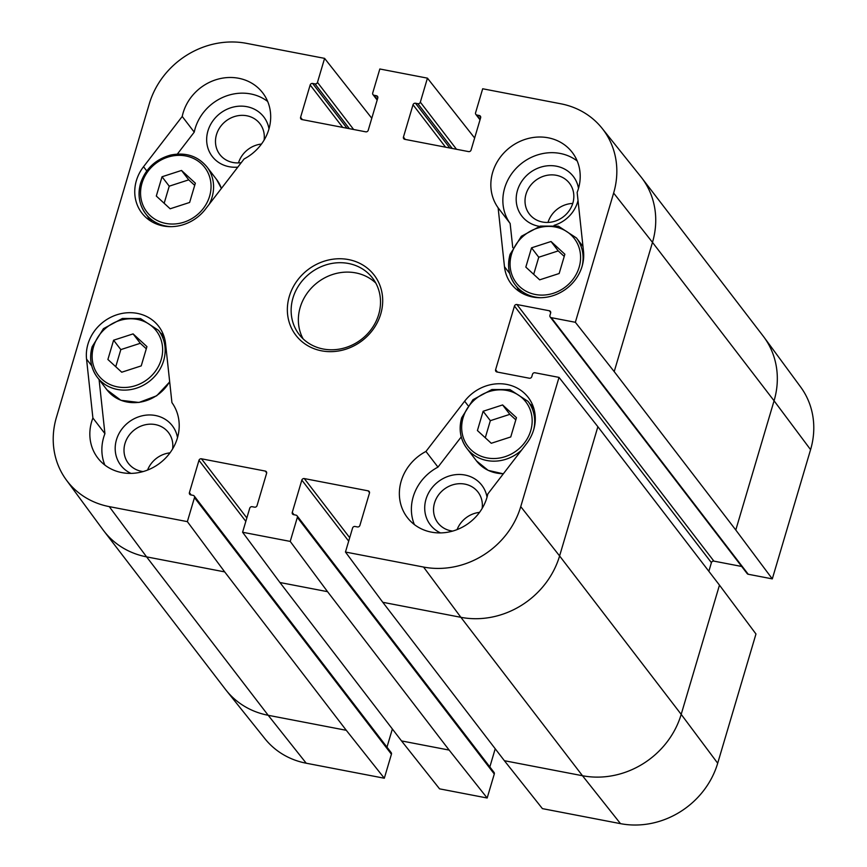 <?xml version="1.0" encoding="UTF-8"?>
<svg xmlns="http://www.w3.org/2000/svg" width="867" height="867" viewBox="0 0 867 867"><rect width="100%" height="100%" fill="white"/><g stroke="black" fill="none" stroke-linecap="round" stroke-linejoin="round"><path stroke-width="1.3" d="M510.75 436.957L491.264 443.275L477.414 430.541L483.125 411.261L502.611 404.943L516.461 417.677L510.75 436.957M515.822 419.845L509.829 414.35L490.343 420.668L485.282 437.77M502.611 404.943L509.829 414.35M483.125 411.261L490.343 420.668M461.244 436.892L437.976 467.118A46.276 41.854 -37.5 0 0 414.383 524.589M533.053 406.135A41.139 37.205 -37.5 0 0 530.311 404.358M487.026 497.192A32.48 29.38 -37.5 0 0 438.182 481.738A32.48 29.38 -37.5 0 0 440.49 532.912M141.223 365.896L121.738 372.214L107.898 359.491L113.599 340.211L133.095 333.893L146.935 346.616L141.223 365.896M146.295 348.794L140.302 343.289L120.816 349.607L115.755 366.708M133.095 333.893L140.302 343.289M113.599 340.211L120.816 349.607M99.087 379.605L104.929 433.663A46.276 41.854 -37.5 0 0 104.864 465.07M163.527 335.074A41.139 37.205 -37.5 0 0 160.796 333.307M177.507 437.672A32.48 29.38 -37.5 0 0 128.663 422.218A32.48 29.38 -37.5 0 0 130.971 473.393M810.58 449.659A81.01 73.261 -37.5 0 0 800.631 386.985L763.968 337.144A82.278 74.41 -37.5 0 0 763.144 336.049L641.558 177.627A82.278 74.41 -37.5 0 0 640.702 176.543L602.034 128.24A81.01 73.261 142.5 0 1 613.63 193.059L575.352 322.286L614.204 371.607L735.79 530.019L772.302 578.885L810.58 449.659L774.068 400.792A82.278 74.41 -37.5 0 0 763.968 337.144M772.302 578.885L748.232 574.257A2.059 1.864 142.5 0 1 747.17 573.607L550.209 317.008A2.059 1.864 -37.5 0 0 551.282 317.658L575.352 322.286M741.686 566.465L713.877 561.122A2.059 1.864 -37.5 0 0 711.406 562.661L708.848 571.299M187.359 521.631L109.264 506.621A81.01 73.261 142.5 0 1 66.369 480.015L103.032 529.856A82.278 74.41 -37.5 0 0 103.856 530.951A82.278 74.41 -37.5 0 0 146.599 556.874L224.694 571.895L187.359 521.631L194.479 497.625A2.059 1.864 -37.5 0 0 193.135 495.36L190.751 494.894A2.059 1.864 142.5 0 1 189.407 492.629L198.976 460.323A2.059 1.864 142.5 0 1 201.447 458.795L265.259 471.063A2.059 1.864 142.5 0 1 266.603 473.328L257.033 505.634A2.059 1.864 142.5 0 1 254.562 507.162L252.178 506.707A2.059 1.864 -37.5 0 0 249.718 508.246L242.597 532.251L279.933 582.516L327.553 591.673L290.217 541.409L297.338 517.404A2.059 1.864 -37.5 0 0 295.994 515.139L293.61 514.673A2.059 1.864 142.5 0 1 292.266 512.408L301.835 480.101A2.059 1.864 142.5 0 1 304.306 478.573L368.117 490.841A2.059 1.864 142.5 0 1 369.461 493.106L359.892 525.413A2.059 1.864 142.5 0 1 357.421 526.941L355.037 526.486A2.059 1.864 -37.5 0 0 352.576 528.025L345.456 552.03L382.791 602.294L504.388 760.706L542.406 808.629L620.501 823.65A81.01 73.261 -37.5 0 0 717.692 763.231L755.97 633.994L719.469 585.127L597.872 426.716L559.02 377.394L534.961 372.767A2.059 1.864 -37.5 0 0 532.49 374.306L531.785 376.679A2.059 1.864 142.5 0 1 529.314 378.218L496.932 371.986A2.059 1.864 142.5 0 1 495.599 369.721L514.456 306.062A2.059 1.864 142.5 0 1 516.916 304.523L549.299 310.754A2.059 1.864 142.5 0 1 550.643 313.02L549.938 315.393A2.059 1.864 -37.5 0 0 550.209 317.008M495.22 748.763L489.833 766.937M297.056 515.778L494.017 772.378A2.059 1.864 142.5 0 1 494.288 774.003L487.167 798.008L449.149 750.085L327.553 591.673M279.933 582.516L401.529 740.927L439.558 788.851L487.167 798.008M392.361 728.984L386.975 747.159M194.208 496L391.158 752.599A2.059 1.864 142.5 0 1 391.429 754.225L384.319 778.23L346.291 730.307L224.694 571.895M103.856 530.951L225.442 689.373A82.278 74.41 -37.5 0 0 226.298 690.457L264.966 738.76A81.01 73.261 -37.5 0 0 306.224 763.22L384.319 778.23M602.034 128.24A81.01 73.261 142.5 0 0 560.776 103.78L482.681 88.77L475.571 112.775A2.059 1.864 -37.5 0 0 476.915 115.04L479.299 115.506A2.059 1.864 142.5 0 1 480.632 117.771L471.063 150.078A2.059 1.864 142.5 0 1 468.603 151.606L404.791 139.338A2.059 1.864 142.5 0 1 403.448 137.073L413.017 104.766A2.059 1.864 142.5 0 1 415.488 103.238L417.861 103.693A2.059 1.864 -37.5 0 0 420.332 102.154L427.442 78.149L474.639 138.016M427.442 78.149L379.833 68.992L372.712 92.997A2.059 1.864 -37.5 0 0 374.056 95.262L376.441 95.728A2.059 1.864 142.5 0 1 377.784 97.993L368.215 130.299A2.059 1.864 142.5 0 1 365.744 131.827L301.933 119.559A2.059 1.864 142.5 0 1 300.589 117.294L310.158 84.988A2.059 1.864 142.5 0 1 312.629 83.46L315.014 83.915A2.059 1.864 -37.5 0 0 317.474 82.376L324.594 58.371L371.78 118.237M66.369 480.015A81.01 73.261 142.5 0 1 56.42 417.341L149.308 103.769A81.01 73.261 142.5 0 1 246.499 43.35L324.594 58.371M572.751 203.431A25.284 22.867 -37.5 0 0 547.998 222.429M572.838 203.16A25.284 22.867 142.5 0 1 553.309 221.67A25.284 22.867 142.5 0 1 529.369 214.051A25.284 22.867 142.5 0 1 535.503 180.52A25.284 22.867 142.5 0 1 569.478 183.262A25.284 22.867 142.5 0 1 572.838 203.16M554.1 225.344A32.48 29.38 -37.5 0 0 577.628 202A32.48 29.38 -37.5 0 0 578.029 200.548M578.506 188.367A32.48 29.38 -37.5 0 0 546.936 165.857A32.48 29.38 -37.5 0 0 516.418 195.411A32.48 29.38 -37.5 0 0 539.285 226.341M479.527 512.375A25.284 22.867 -37.5 0 0 457.104 529.585M452.65 531.092A25.284 22.867 142.5 0 1 437.889 522.866A25.284 22.867 142.5 0 1 444.023 489.335A25.284 22.867 142.5 0 1 477.999 492.077A25.284 22.867 142.5 0 1 482.128 508.463M169.997 452.856A25.284 22.867 -37.5 0 0 147.574 470.077M143.131 471.572A25.284 22.867 142.5 0 1 128.359 463.346A25.284 22.867 142.5 0 1 134.493 429.815A25.284 22.867 142.5 0 1 168.48 432.557A25.284 22.867 142.5 0 1 172.598 448.943M261.476 144.041A25.284 22.867 -37.5 0 0 238.479 162.909M241.254 162.649A25.284 22.867 142.5 0 1 219.839 154.532A25.284 22.867 142.5 0 1 225.973 121.001A25.284 22.867 142.5 0 1 259.959 123.743A25.284 22.867 142.5 0 1 264.077 140.129M268.976 128.858A32.48 29.38 -37.5 0 0 234.708 106.76A32.48 29.38 -37.5 0 0 206.693 141.148A32.48 29.38 -37.5 0 0 237.796 167.136M92.899 418.002L86.548 359.09A41.139 37.205 142.5 0 1 112.244 316.574A41.139 37.205 142.5 0 1 158.694 326.339A41.139 37.205 142.5 0 1 165.564 343.69L171.926 402.602A46.276 41.854 142.5 0 1 159.495 463.433A46.276 41.854 142.5 0 1 97.808 458.025A46.276 41.854 142.5 0 1 92.899 418.002L104.929 433.663M425.946 451.447L464.636 401.204A41.139 37.205 142.5 0 1 528.209 397.4A41.139 37.205 142.5 0 1 526.518 443.687L487.828 493.941A46.276 41.854 142.5 0 1 453.029 530.983A46.276 41.854 142.5 0 1 407.338 517.545A46.276 41.854 142.5 0 1 425.946 451.447L437.976 467.118M498.124 207.798A46.276 41.854 142.5 0 1 510.555 146.967A46.276 41.854 142.5 0 1 572.231 152.375A46.276 41.854 142.5 0 1 577.151 192.398L583.502 251.311A41.139 37.205 142.5 0 1 557.795 293.826A41.139 37.205 142.5 0 1 511.357 284.062A41.139 37.205 142.5 0 1 504.475 266.711L498.124 207.798L510.143 223.469L512.755 247.669M517.545 287.887A41.139 37.205 -37.5 0 0 518.542 290.987M577.216 161.002A46.276 41.854 -37.5 0 0 518.347 166.161A46.276 41.854 -37.5 0 0 510.143 223.469M182.222 116.46A46.276 41.854 142.5 0 1 217.021 79.417A46.276 41.854 142.5 0 1 262.712 92.856A46.276 41.854 142.5 0 1 244.104 158.954L205.403 209.196A41.139 37.205 142.5 0 1 141.83 213A41.139 37.205 142.5 0 1 143.532 166.713L182.222 116.46L194.241 132.131L177.367 154.055M267.686 101.482A46.276 41.854 -37.5 0 0 223.903 96.909A46.276 41.854 -37.5 0 0 194.241 132.131M148.019 216.837A41.139 37.205 -37.5 0 0 149.016 219.936M378.684 314.483A46.276 41.854 142.5 0 1 342.931 348.361A46.276 41.854 142.5 0 1 299.115 334.424A46.276 41.854 142.5 0 1 310.343 273.04A46.276 41.854 142.5 0 1 372.539 278.069A46.276 41.854 142.5 0 1 378.684 314.483M380.743 313.995A49.365 44.64 -37.5 0 0 323.868 261.303A49.365 44.64 -37.5 0 0 300.47 340.308A49.365 44.64 -37.5 0 0 380.743 313.995M375.779 283.054A46.276 41.854 -37.5 0 0 317.56 282.447A46.276 41.854 -37.5 0 0 303.092 338.834M290.217 541.409L242.597 532.251M559.02 377.394L520.742 506.631A81.01 73.261 142.5 0 1 423.551 567.051L345.456 552.03M189.635 202.455L170.149 208.784L156.309 196.05L162.021 176.77L181.506 170.452L195.346 183.186L189.635 202.455M194.707 185.354L188.724 179.848L169.228 186.177L164.166 203.279M162.021 176.77L169.228 186.177M181.506 170.452L188.724 179.848M559.161 273.517L539.675 279.835L525.825 267.101L531.536 247.832L551.033 241.503L564.872 254.237L559.161 273.517M564.233 256.415L558.24 250.91L538.754 257.228L533.693 274.33M531.536 247.832L538.754 257.228M551.033 241.503L558.24 250.91M463.108 417.688A36.512 33.022 142.5 0 1 522.476 398.224A36.512 33.022 142.5 0 1 505.168 456.649A36.512 33.022 142.5 0 1 463.108 417.688M461.732 418.013A38.571 34.875 -37.5 0 0 466.858 448.369A38.571 34.875 -37.5 0 0 521.544 450.146M533.769 429.458A38.571 34.875 -37.5 0 0 528.046 401.399L509.991 389.619L491.903 389.521L472.948 399.72L461.667 417.796C458.556 429.187 460.279 439.374 466.858 448.369L476.482 460.897A38.571 34.875 142.5 0 0 503.402 473.707M93.582 346.627A36.512 33.022 142.5 0 1 152.95 327.173A36.512 33.022 142.5 0 1 135.642 385.598A36.512 33.022 142.5 0 1 93.582 346.627M92.216 346.963A38.571 34.875 -37.5 0 0 97.332 377.308A38.571 34.875 -37.5 0 0 149.167 381.491A38.571 34.875 -37.5 0 0 158.52 330.349L140.465 318.557L122.377 318.471L103.433 328.669L92.14 346.746C89.03 358.136 90.764 368.323 97.332 377.308L106.955 389.847A38.571 34.875 142.5 0 0 169.661 381.621M405.257 139.435L403.448 137.073M413.017 104.766L445.573 147.184M449.854 148.008L415.488 103.238M452.227 148.463L417.861 103.693M456.508 149.287L420.332 102.154M266.678 472.905L265.259 471.063M391.429 754.225L194.479 497.625M368.117 490.841L369.537 492.684M349.704 537.713L304.306 478.573M494.288 774.003L297.338 517.404M504.388 760.706L582.483 775.727L620.501 823.65M226.298 690.457A82.278 74.41 -37.5 0 0 268.196 715.297L346.291 730.307M109.264 506.621L146.599 556.874L268.196 715.297L306.224 763.22M401.529 740.927L449.149 750.085M302.399 119.657L300.589 117.294M342.714 127.406L310.158 84.988M346.995 128.229L312.629 83.46M349.379 128.684L315.014 83.915M353.649 129.508L317.474 82.376M711.406 562.661L514.456 306.062M713.877 561.122L516.916 304.523M550.718 312.597L549.299 310.754M748.232 574.257L551.282 317.658M382.791 602.294L460.886 617.315L582.483 775.727A82.278 74.41 -37.5 0 0 681.191 714.365L719.469 585.127M423.551 567.051L460.886 617.315A82.278 74.41 -37.5 0 0 559.594 555.942L681.191 714.365L717.692 763.231M735.79 530.019L774.068 400.792L652.483 242.37A82.278 74.41 -37.5 0 0 641.558 177.627M520.742 506.631L559.594 555.942L597.872 426.716M614.204 371.607L652.483 242.37L613.63 193.059M86.548 359.09L91.729 365.841M464.636 401.204L467.877 405.42M504.475 266.711L509.666 273.463M143.532 166.713L146.761 170.929M480.177 119.299L476.915 115.04M480.708 117.348L479.299 115.506M348.686 541.138L301.835 480.101M294.076 514.77L292.266 512.408M377.329 99.521L374.056 95.262M377.86 97.57L376.441 95.728M245.827 521.36L198.976 460.323M246.846 517.935L201.447 458.795M191.217 494.992L189.407 492.629M497.409 372.073L495.599 369.721M209.218 204.244A38.571 34.875 -37.5 0 0 206.931 166.908L216.555 179.447A38.571 34.875 142.5 0 1 221.388 188.442M141.993 183.197A36.512 33.022 142.5 0 1 201.361 163.733A36.512 33.022 142.5 0 1 184.053 222.158A36.512 33.022 142.5 0 1 141.993 183.197M140.627 183.522A38.571 34.875 -37.5 0 0 145.743 213.878A38.571 34.875 -37.5 0 0 171.363 226.655M511.519 254.248A36.512 33.022 142.5 0 1 570.887 234.784A36.512 33.022 142.5 0 1 553.58 293.219A36.512 33.022 142.5 0 1 511.519 254.248M510.154 254.584A38.571 34.875 -37.5 0 0 515.269 284.929A38.571 34.875 -37.5 0 0 540.889 297.706M582.18 266.017A38.571 34.875 -37.5 0 0 576.457 237.97L582.982 246.466M528.046 401.399L534.05 409.235M503.315 473.826L488.175 470.369L476.482 460.897M158.52 330.349L164.535 338.184M169.694 381.903L156.667 395.785L138.969 402.461L120.925 400.305L106.955 389.847M480.025 119.841L475.842 114.401M377.167 100.063L372.983 94.622M216.555 179.447L221.399 188.432M206.931 166.908C197.839 156.038 185.787 152.083 170.799 155.03C155.626 159.225 145.548 168.653 140.562 183.305C137.441 194.696 139.175 204.883 145.743 213.878L151.758 221.703M576.457 237.97L558.402 226.179L540.314 226.092L521.36 236.29L510.078 254.356C506.967 265.746 508.701 275.934 515.269 284.929L521.284 292.764"/></g></svg>
